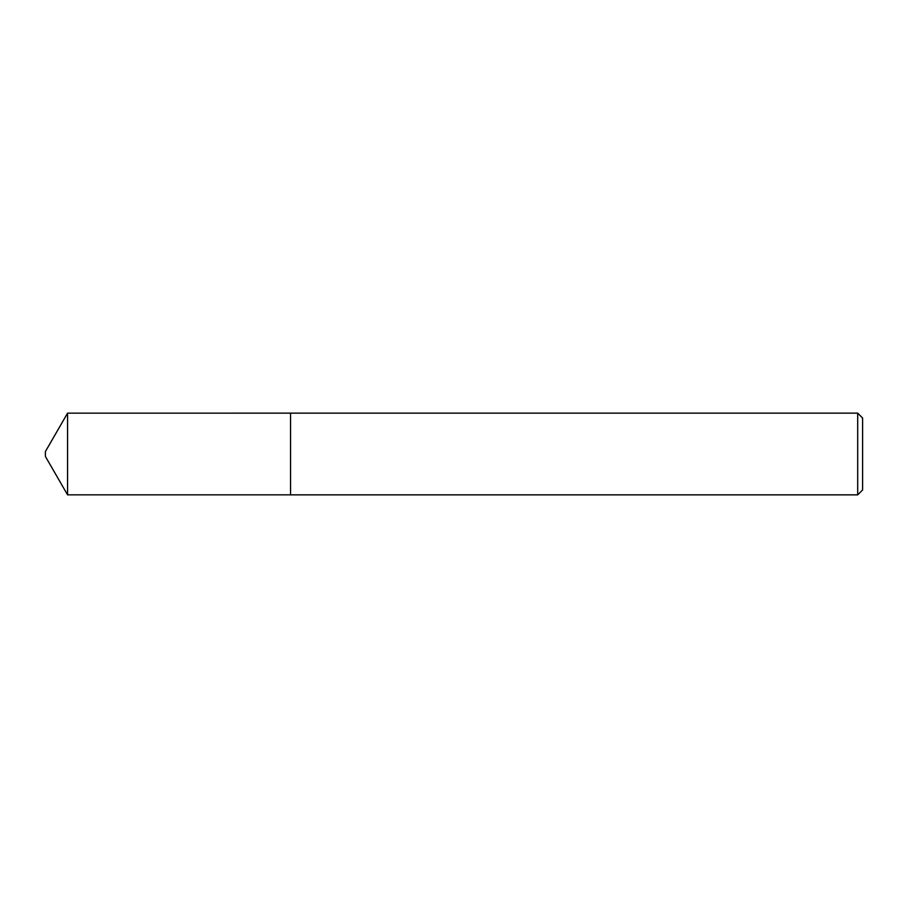 <?xml version="1.0" encoding="UTF-8"?>
<svg xmlns="http://www.w3.org/2000/svg" width="908" height="908" viewBox="0 0 908 908"><rect width="100%" height="100%" fill="white"/><g stroke="black" fill="none" stroke-linecap="round" stroke-linejoin="round"><path stroke-width="1.36" d="M67.567 494.849L67.567 413.151L45.4 451.548L45.4 456.452L67.567 494.849L290.56 494.849L290.56 413.14L67.567 413.151M857.697 413.14L862.6 418.043L862.6 489.957L857.697 494.86L857.697 413.14L290.56 413.14M857.697 494.86L290.56 494.86"/></g></svg>
